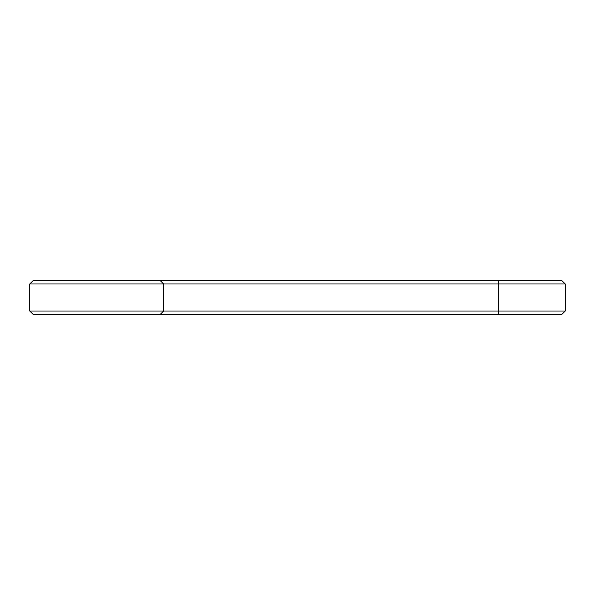 <?xml version="1.0" encoding="UTF-8"?>
<svg xmlns="http://www.w3.org/2000/svg" width="595" height="595" viewBox="0 0 595 595"><rect width="100%" height="100%" fill="white"/><g stroke="black" fill="none" stroke-linecap="round" stroke-linejoin="round"><path stroke-width="0.89" d="M565.25 311.021L498.312 311.021L498.312 314.234L562.037 314.234L565.25 311.021L565.25 283.979L562.037 280.766L32.963 280.766L29.75 283.979L29.75 311.021L32.963 314.234L160.412 314.234L163.625 311.021L29.75 311.021M565.25 283.979L163.625 283.979L160.412 280.766M498.312 280.766L498.312 311.021L163.625 311.021L163.625 283.979L29.75 283.979M498.312 314.234L160.412 314.234"/></g></svg>
